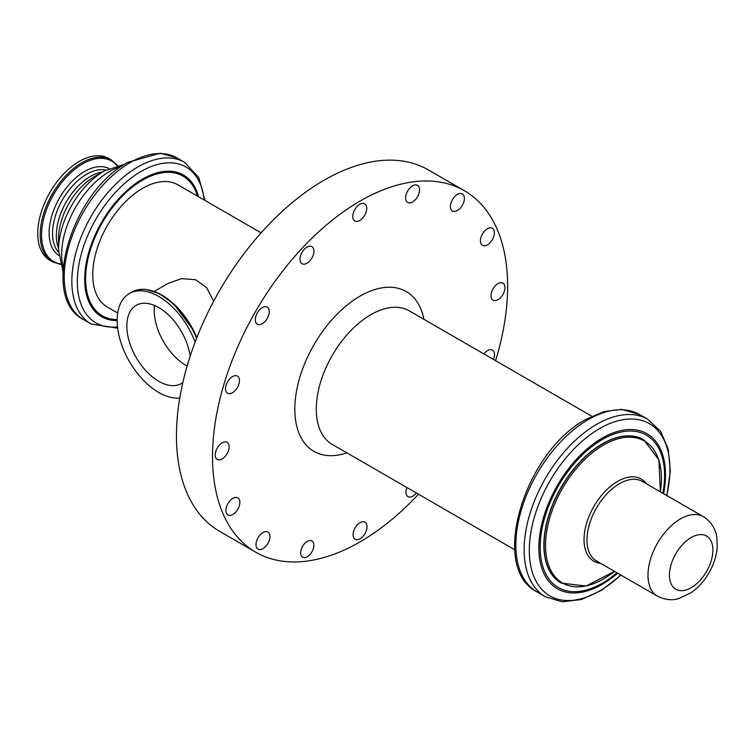 <?xml version="1.0" encoding="UTF-8"?>
<svg xmlns="http://www.w3.org/2000/svg" width="755" height="755" viewBox="0 0 755 755"><rect width="100%" height="100%" fill="white"/><g stroke="black" fill="none" stroke-linecap="round" stroke-linejoin="round"><path stroke-width="1.13" d="M187.117 366.081A45.149 26.066 60 0 1 154.473 305.454M182.852 382.549A45.149 26.066 60 0 1 181.323 383.549A45.149 26.066 60 0 1 136.174 357.483A45.149 26.066 60 0 1 136.174 305.35A45.149 26.066 60 0 1 158.748 307.587A45.149 26.066 60 0 1 190.185 356.152M464.382 198.442A9.862 5.691 -60 0 1 460.078 208.371A9.862 5.691 -60 0 1 452.481 211.013A9.862 5.691 -60 0 1 452.481 199.622A9.862 5.691 -60 0 1 462.343 193.931A9.862 5.691 -60 0 1 464.382 198.442M416.392 493.006A9.862 5.691 -60 0 1 407.955 496.611A9.862 5.691 -60 0 1 406.851 487.503M313.882 545.233A9.362 5.398 -60 0 1 309.795 554.651A9.362 5.398 -60 0 1 302.585 557.152A9.362 5.398 -60 0 1 302.585 546.346A9.362 5.398 -60 0 1 311.938 540.948A9.362 5.398 -60 0 1 313.882 545.233M239.477 380.633A9.862 5.691 -60 0 1 235.164 390.561A9.862 5.691 -60 0 1 227.566 393.204A9.862 5.691 -60 0 1 227.566 381.813A9.862 5.691 -60 0 1 237.429 376.122A9.862 5.691 -60 0 1 239.477 380.633M269.252 311.645A9.862 5.691 -60 0 1 264.939 321.573A9.862 5.691 -60 0 1 257.342 324.216A9.862 5.691 -60 0 1 257.342 312.825A9.862 5.691 -60 0 1 267.204 307.125A9.862 5.691 -60 0 1 269.252 311.645M313.938 251.151A9.862 5.691 -60 0 1 309.625 261.079A9.862 5.691 -60 0 1 302.028 263.721A9.862 5.691 -60 0 1 302.028 252.33A9.862 5.691 -60 0 1 311.891 246.64A9.862 5.691 -60 0 1 313.938 251.151M419.553 189.882A9.862 5.691 -60 0 1 415.25 199.811A9.862 5.691 -60 0 1 407.643 202.453A9.862 5.691 -60 0 1 407.643 191.062A9.862 5.691 -60 0 1 417.515 185.371A9.862 5.691 -60 0 1 419.553 189.882M494.374 232.776A9.862 5.691 -60 0 1 490.07 242.704A9.862 5.691 -60 0 1 482.464 245.347A9.862 5.691 -60 0 1 482.464 233.956A9.862 5.691 -60 0 1 492.326 228.255A9.862 5.691 -60 0 1 494.374 232.776M367.053 526.669A9.862 5.691 -60 0 1 362.74 536.597A9.862 5.691 -60 0 1 355.143 539.24A9.862 5.691 -60 0 1 355.143 527.849A9.862 5.691 -60 0 1 365.005 522.158A9.862 5.691 -60 0 1 367.053 526.669M269.941 536.56A9.862 5.691 -60 0 1 265.637 546.488A9.862 5.691 -60 0 1 258.04 549.13A9.862 5.691 -60 0 1 258.04 537.739A9.862 5.691 -60 0 1 267.902 532.048A9.862 5.691 -60 0 1 269.941 536.56M229.152 446.866A9.862 5.691 -60 0 1 224.839 456.794A9.862 5.691 -60 0 1 217.242 459.436A9.862 5.691 -60 0 1 217.242 448.045A9.862 5.691 -60 0 1 227.104 442.345A9.862 5.691 -60 0 1 229.152 446.866M239.854 502.377A9.862 5.691 -60 0 1 235.541 512.305A9.862 5.691 -60 0 1 227.944 514.948A9.862 5.691 -60 0 1 227.944 503.557A9.862 5.691 -60 0 1 237.806 497.866A9.862 5.691 -60 0 1 239.854 502.377M504.953 287.636A9.862 5.691 -60 0 1 500.641 297.564A9.862 5.691 -60 0 1 493.043 300.207A9.862 5.691 -60 0 1 493.043 288.816A9.862 5.691 -60 0 1 502.905 283.116A9.862 5.691 -60 0 1 504.953 287.636M483.88 353.925A9.862 5.691 -60 0 1 492.458 350.141A9.862 5.691 -60 0 1 494.497 354.661A9.862 5.691 -60 0 1 493.477 359.455M366.722 208.389A9.862 5.691 -60 0 1 362.419 218.318A9.862 5.691 -60 0 1 354.812 220.96A9.862 5.691 -60 0 1 354.812 209.569A9.862 5.691 -60 0 1 364.674 203.878A9.862 5.691 -60 0 1 366.722 208.389M154.275 291.392L168.223 283.342L181.672 278.604L195.649 279.746L206.643 287.702L213.674 301.217M179.765 398.017A58.814 33.956 60 0 1 138.071 374.178A58.814 33.956 60 0 1 117.167 320.441A58.814 33.956 60 0 1 129.341 293.525A58.814 33.956 60 0 1 195.111 342.147M561.107 583.039A82.71 47.754 -60 0 1 561.012 582.983A82.71 47.754 -60 0 1 543.883 545.119A82.71 47.754 -60 0 1 579.991 461.881A82.71 47.754 -60 0 1 643.722 439.721A82.71 47.754 -60 0 1 643.817 439.778M418.487 494.214A208.682 120.479 -60 0 1 255.737 552.188A208.682 120.479 -60 0 1 212.514 456.662A208.682 120.479 -60 0 1 303.604 246.649A208.682 120.479 -60 0 1 464.41 190.741A208.682 120.479 -60 0 1 495.582 360.673M255.737 552.188L219.677 531.369A208.682 120.479 -60 0 1 176.453 435.843A208.682 120.479 -60 0 1 267.544 225.83A208.682 120.479 -60 0 1 428.359 169.922L464.41 190.741M117.704 313.023L107.37 307.058A70.574 40.742 -60 0 1 92.752 274.754A70.574 40.742 -60 0 1 123.556 203.727A70.574 40.742 -60 0 1 177.935 184.824L261.107 232.842M52.265 261.664A58.814 33.956 -60 0 0 52.378 261.73L49.934 260.315A58.814 33.956 -60 0 1 49.934 192.402A58.814 33.956 -60 0 1 108.739 158.456L111.193 159.871A58.814 33.956 -60 0 0 111.07 159.796A58.814 33.956 -60 0 0 81.785 162.778A58.814 33.956 -60 0 0 43.403 214.495A58.814 33.956 -60 0 0 52.265 261.664L60.372 264.392M129.341 293.525L131.804 292.1A58.814 33.956 60 0 1 196.602 338.268M150.698 290.505A58.012 33.494 60 0 1 196.838 337.655M691.174 537.532A30.729 17.742 -60 0 1 709.993 564.306A30.729 17.742 -60 0 1 672.356 586.04A30.729 17.742 -60 0 1 691.174 537.532M680.444 518.94A45.913 26.51 -60 0 1 703.396 516.665C713.937 523.46 716.193 532.86 716.816 537.23L717.25 546.894C716.57 555.718 713.843 564.325 709.058 572.696C704.273 581.02 698.271 587.711 691.033 592.769L678.66 598.592C672.148 600.659 665.089 599.857 657.492 596.186A45.913 26.51 -60 0 1 647.979 575.168A45.913 26.51 -60 0 1 680.444 518.94M657.492 596.186L596.488 560.965A45.913 26.51 -60 0 1 586.975 539.948A45.913 26.51 -60 0 1 619.44 483.719A45.913 26.51 -60 0 1 642.392 481.454L703.396 516.665M600.574 563.334A47.423 27.378 -60 0 1 584.04 539.495A47.423 27.378 -60 0 1 617.581 481.407A47.423 27.378 -60 0 1 646.488 483.813M643.911 439.825A82.71 47.754 -60 0 0 602.556 443.921A82.71 47.754 -60 0 0 544.072 545.233A82.71 47.754 -60 0 0 561.201 583.096L586.059 586.04L614.495 571.365A81.955 47.32 -60 0 1 545.535 545.459A81.955 47.32 -60 0 1 603.481 445.082A81.955 47.32 -60 0 1 660.38 491.835L658.898 459.889L643.722 439.721M616.939 572.781A87.986 50.793 -60 0 1 540.589 555.491A87.986 50.793 -60 0 1 602.367 439.514A87.986 50.793 -60 0 1 662.852 493.26M617.656 573.196A89.543 51.699 -60 0 1 538.862 547.8A89.543 51.699 -60 0 1 602.179 438.136A89.543 51.699 -60 0 1 663.569 493.676M620.78 574.999A99.443 57.418 -60 0 1 529.302 550.367A99.443 57.418 -60 0 1 599.621 428.566A99.443 57.418 -60 0 1 666.684 495.478M620.987 575.121L601.461 590.353L581.454 599.517L562.277 601.81L545.374 596.743A102.444 59.145 -60 0 1 524.159 549.848A102.444 59.145 -60 0 1 596.601 424.376A102.444 59.145 -60 0 1 647.818 419.308L660.663 431.398L668.269 449.159L670.327 471.063L666.901 495.601M545.374 596.743L537.069 591.939A102.444 59.145 -60 0 1 515.844 545.044A102.444 59.145 -60 0 1 588.287 419.582A102.444 59.145 -60 0 1 639.504 414.504L647.818 419.308M514.75 549.791L332.257 444.431A77.095 44.517 -60 0 1 316.288 409.134A77.095 44.517 -60 0 1 370.809 314.712A77.095 44.517 -60 0 1 409.352 310.89L591.845 416.25M346.875 452.868A92.27 53.275 -60 0 1 295.167 401.282A92.27 53.275 -60 0 1 360.069 296.12A92.27 53.275 -60 0 1 423.97 319.337M60.23 263.882A58.012 33.494 -60 0 1 43.271 220.507A58.012 33.494 -60 0 1 82.597 163.901A58.012 33.494 -60 0 1 116.987 165.59M58.777 255.435A50.179 28.973 -60 0 1 52.038 214.986A50.179 28.973 -60 0 1 84.617 171.451A50.179 28.973 -60 0 1 108.937 168.554M58.569 252.113A48.188 27.822 -60 0 1 56.465 212.712A48.188 27.822 -60 0 1 86.627 174.254A48.188 27.822 -60 0 1 105.964 170.035M58.541 248.131A48.188 27.822 -60 0 1 90.392 176.425A48.188 27.822 -60 0 1 102.491 171.998M58.541 250.037L58.541 238.533A50.406 29.105 -60 0 1 94.186 176.793L104.143 171.045A64.505 37.24 -60 0 1 104.152 171.045L104.152 171.045A64.505 37.24 -60 0 0 58.541 250.037L62.967 271.338M63.203 267.44A67.61 39.033 -60 0 1 109.456 171.574A67.61 39.033 -60 0 1 121.546 166.383M130.247 162.533A93.375 53.916 -60 0 1 176.944 157.908L160.315 153.189L127.972 162.306C72.103 191.704 39.326 297.536 83.56 319.648A93.375 53.916 -60 0 1 69.252 244.818A93.375 53.916 -60 0 1 130.247 162.533M83.56 319.648L91.195 324.055A93.375 53.916 -60 0 1 76.878 249.225A93.375 53.916 -60 0 1 137.882 166.94A93.375 53.916 -60 0 1 184.569 162.316L176.944 157.908M117.516 326.839A90.005 51.963 -60 0 1 78.482 267.27A90.005 51.963 -60 0 1 140.987 171.489A90.005 51.963 -60 0 1 204.209 199.99M117.167 320.564A81.814 47.235 -60 0 1 86.174 263.382A81.814 47.235 -60 0 1 142.544 179.077A81.814 47.235 -60 0 1 198.527 196.706M117.167 319.554A80.634 46.555 -60 0 1 87.155 262.863A80.634 46.555 -60 0 1 142.648 180.096A80.634 46.555 -60 0 1 197.442 196.083M131.804 292.1L141.6 289.278L145.913 289.401L159.494 293.686L173.773 303.887L193.818 330.916L196.866 337.589M537.069 591.939C488.712 567.92 524.706 451.518 586.012 419.355L604.17 411.513L621.62 409.37L639.504 414.504M117.487 165.458L111.07 159.796M124.811 164.222L104.152 171.045M91.195 324.055L117.667 328.142M204.992 200.443L198.801 177.491L184.569 162.316"/></g></svg>
